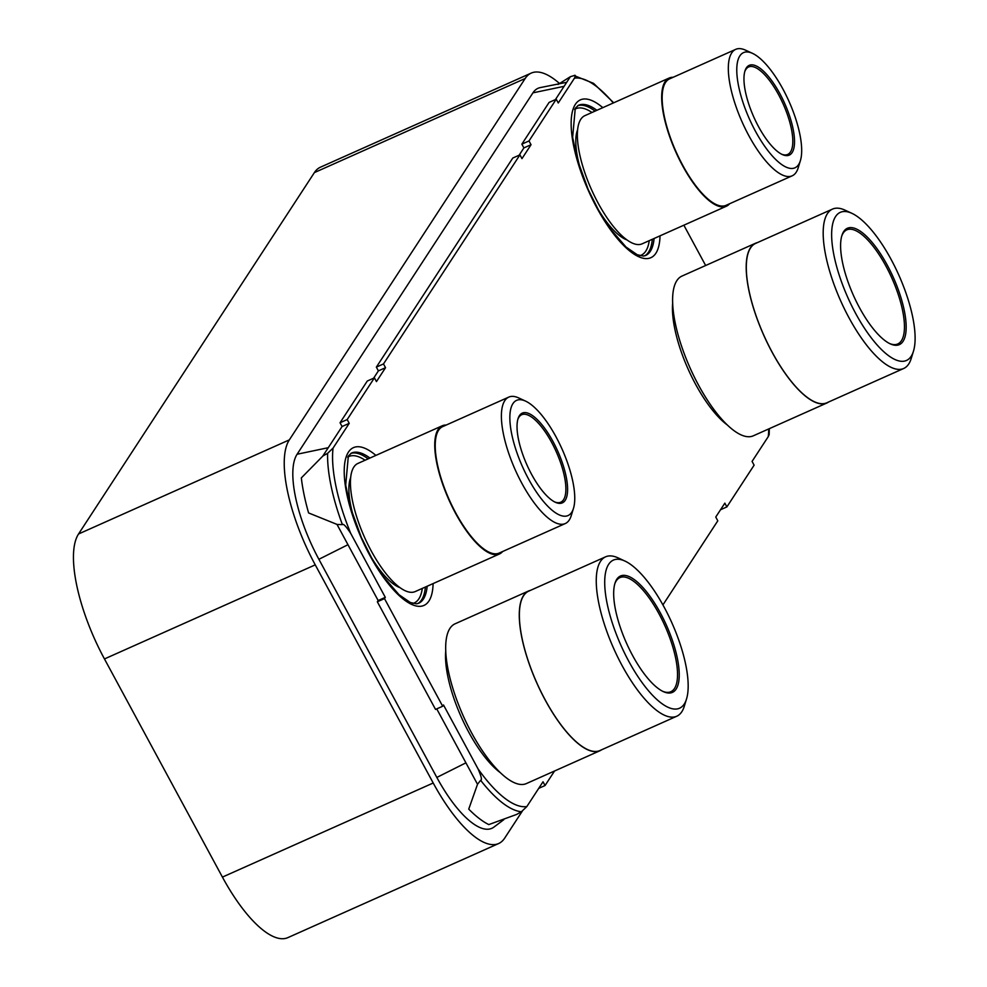 <?xml version="1.0" encoding="UTF-8"?>
<svg xmlns="http://www.w3.org/2000/svg" width="987" height="987" viewBox="0 0 987 987"><rect width="100%" height="100%" fill="white"/><g stroke="black" fill="none" stroke-linecap="round" stroke-linejoin="round"><path stroke-width="1.48" d="M566.711 82.303L540.271 87.596A87.892 30.165 65.9 0 0 532.931 92.852L297.099 454.242A87.892 30.165 65.9 0 0 318.887 559.296L436.834 777.435A87.892 30.165 65.9 0 0 493.833 827.155L503.752 819.728M531.24 73.087A104.548 35.89 -114.1 0 0 525.17 78.504L289.339 439.881L78.553 533.979L314.384 172.602A104.548 35.89 -114.1 0 1 320.454 167.185L531.24 73.087A104.548 35.89 -114.1 0 1 559.37 83.364M289.339 439.881A104.548 35.89 -114.1 0 0 315.248 564.86L433.207 782.999A104.548 35.89 -114.1 0 0 498.608 843.552A104.548 35.89 -114.1 0 0 504.678 838.136L522.234 811.24M315.248 564.86L104.462 658.946A104.548 35.89 -114.1 0 1 78.553 533.979M104.462 658.946L222.42 877.098A104.548 35.89 -114.1 0 0 287.822 937.65L498.608 843.552M613.309 102.969A109.705 37.654 65.9 0 0 574.446 78.195C575.655 75.654 575.544 74.778 574.113 75.58L570.375 76.678L555.434 99.576M574.446 78.195L558.272 102.981L556.236 99.218L549.093 102.414L521.864 144.139L523.9 147.902L519.125 155.218M556.236 99.218L529.007 140.944L531.043 144.719L521.963 158.623L519.927 154.86L512.784 158.043L376.355 367.115L378.391 370.878L373.617 378.194M519.927 154.86L383.499 363.932L385.535 367.695L376.454 381.599L374.418 377.836L367.275 381.031L340.046 422.757L342.082 426.52L322.835 456.019L327.61 453.329L333.051 448.123A109.705 37.654 65.9 0 0 350.718 533.399L385.3 597.345L384.486 598.603L442.682 706.236L443.496 704.977L478.078 768.935A109.705 37.654 65.9 0 0 526.848 806.552L543.023 781.766L545.058 785.529L554.546 771.007M350.718 533.399C346.141 526.392 343.365 523.468 342.39 524.615L337.023 524.455A114.751 39.381 -114.1 0 1 336.999 524.405L308.598 512.944A119.304 40.948 -114.1 0 1 301.331 477.905L322.835 456.056A114.751 39.381 -114.1 0 1 322.835 456.019M337.023 524.455L378.157 600.54L377.342 601.786L435.538 709.419L442.682 706.236M436.747 708.888L477.498 784.258A114.751 39.381 65.9 0 0 477.523 784.283L468.739 809.13A119.304 40.948 65.9 0 0 488.787 824.589L516.608 814.448A114.751 39.381 65.9 0 0 516.633 814.448L521.407 811.746L526.848 806.552M769.317 428.679L769.169 434.564L768.256 436.624A109.705 37.654 65.9 0 0 768.725 428.938M662.931 604.908L717.796 520.815L715.76 517.052L724.84 503.148L726.876 506.911L754.105 465.185L752.069 461.41L768.256 436.624M374.418 377.836L347.19 419.561L349.225 423.337L333.051 448.123M705.656 265.503L683.855 225.196M720.535 509.748L726.876 506.911M538.717 788.366L545.058 785.529M478.078 768.935C481.372 776.498 482.224 780.285 480.632 780.298L477.498 784.258M377.342 601.786L384.486 598.603M378.157 600.54L385.3 597.345M342.082 426.52L349.225 423.337M340.046 422.757L347.19 419.561M378.391 370.878L385.535 367.695M376.355 367.115L383.499 363.932M523.9 147.902L531.043 144.719M521.864 144.139L529.007 140.944M613.692 102.796L593.545 83.34L574.113 75.58M558.074 84.463L570.4 76.678M727.061 424.78A78.096 26.809 -114.1 0 1 672.69 302.972M753.266 435.835A87.473 30.017 -114.1 0 1 694.231 376.812A87.473 30.017 -114.1 0 1 676.872 280.616A87.473 30.017 65.9 0 1 681.955 276.089L755.548 243.234A87.473 30.017 65.9 0 0 750.465 247.762A87.473 30.017 -114.1 0 0 767.837 343.957A87.473 30.017 -114.1 0 0 826.872 402.992L753.266 435.835M828.587 402.017A87.473 30.017 -114.1 0 1 826.872 402.992M757.424 242.605A87.473 30.017 65.9 0 0 755.548 243.234M903.673 368.496L826.785 402.819A87.288 29.955 -114.1 0 1 767.886 343.908A87.288 29.955 -114.1 0 1 750.564 247.922A87.288 29.955 65.9 0 1 755.635 243.407L832.522 209.084A87.288 29.955 65.9 0 0 827.439 213.599A87.288 29.955 65.9 0 0 844.773 309.597A87.288 29.955 65.9 0 0 903.673 368.496A87.288 29.955 65.9 0 0 908.743 363.969A87.288 29.955 65.9 0 0 911.211 358.515L913.456 351.236A81.131 27.846 65.9 0 0 898.812 275.077A81.131 27.846 65.9 0 0 851.892 213.328A81.131 27.846 65.9 0 0 835.594 216.548A81.131 27.846 65.9 0 0 855.704 313.521A81.131 27.846 65.9 0 0 911.161 356.307A81.131 27.846 65.9 0 0 913.456 351.236M851.892 213.328L844.971 210.132A87.288 29.955 65.9 0 0 832.522 209.084M843.7 231.538A63.736 21.874 65.9 0 0 841.899 235.511A63.736 21.874 65.9 0 0 853.41 295.347A63.736 21.874 65.9 0 0 890.262 343.858A63.736 21.874 65.9 0 0 903.056 341.329A63.736 21.874 65.9 0 0 887.264 265.145A63.736 21.874 65.9 0 0 843.7 231.538M889.558 343.513A62.477 21.443 65.9 0 0 897.775 343.957A62.477 21.443 65.9 0 0 901.402 340.725A62.477 21.443 65.9 0 0 889.003 272.017A62.477 21.443 65.9 0 0 846.834 229.848A62.477 21.443 65.9 0 0 843.206 233.092A62.477 21.443 65.9 0 0 841.677 236.275M500.138 772.537A78.096 26.809 -114.1 0 1 445.754 650.729M526.342 783.592A87.473 30.017 -114.1 0 1 467.307 724.557A87.473 30.017 -114.1 0 1 449.949 628.374A87.473 30.017 65.9 0 1 455.032 623.833L528.625 590.979A87.473 30.017 65.9 0 0 523.542 595.519A87.473 30.017 -114.1 0 0 540.901 691.714A87.473 30.017 -114.1 0 0 599.936 750.737L526.342 783.592M601.651 749.762A87.473 30.017 -114.1 0 1 599.936 750.737M530.5 590.349A87.473 30.017 65.9 0 0 528.625 590.979M676.749 716.241L599.862 750.564A87.288 29.955 -114.1 0 1 540.95 691.665A87.288 29.955 -114.1 0 1 523.628 595.679A87.288 29.955 65.9 0 1 528.699 591.151L605.586 556.828A87.288 29.955 65.9 0 0 600.515 561.356A87.288 29.955 65.9 0 0 617.837 657.342A87.288 29.955 65.9 0 0 676.749 716.241A87.288 29.955 65.9 0 0 681.82 711.726A87.288 29.955 65.9 0 0 684.287 706.273L686.52 698.993A81.131 27.846 65.9 0 0 671.876 622.834A81.131 27.846 65.9 0 0 624.956 561.072A81.131 27.846 65.9 0 0 608.671 564.305A81.131 27.846 65.9 0 0 628.768 661.265A81.131 27.846 65.9 0 0 684.238 704.052A81.131 27.846 65.9 0 0 686.52 698.993M624.956 561.072L618.047 557.877A87.288 29.955 65.9 0 0 605.586 556.828M616.776 579.283A63.736 21.874 65.9 0 0 614.975 583.268A63.736 21.874 65.9 0 0 626.474 643.092A63.736 21.874 65.9 0 0 663.338 691.616A63.736 21.874 65.9 0 0 676.132 689.074A63.736 21.874 65.9 0 0 660.34 612.902A63.736 21.874 65.9 0 0 616.776 579.283M662.622 691.27A62.477 21.443 65.9 0 0 670.852 691.714A62.477 21.443 65.9 0 0 674.479 688.482A62.477 21.443 65.9 0 0 662.08 619.762A62.477 21.443 65.9 0 0 619.91 577.605A62.477 21.443 65.9 0 0 616.283 580.837A62.477 21.443 65.9 0 0 614.753 584.02M626.807 239.853A63.526 21.8 -114.1 0 1 596.395 206.382M582.244 174.699A63.526 21.8 -114.1 0 1 577.629 129.704M642.081 243.851A70.188 24.095 -114.1 0 1 594.717 196.487A70.188 24.095 -114.1 0 1 580.788 119.304A70.188 24.095 65.9 0 1 584.859 115.664L669.174 78.035A70.188 24.095 65.9 0 0 665.102 81.662A70.188 24.095 -114.1 0 0 679.031 158.845A70.188 24.095 -114.1 0 0 726.395 206.209L642.081 243.851M729.603 203.754A70.188 24.095 -114.1 0 1 726.395 206.209M673.146 77.282A70.188 24.095 65.9 0 0 669.174 78.035M792.179 175.822L726.013 205.358A69.25 23.762 -114.1 0 1 679.278 158.623A69.25 23.762 -114.1 0 1 665.534 82.476A69.25 23.762 65.9 0 1 669.556 78.886L735.722 49.35A69.25 23.762 65.9 0 0 731.7 52.94A69.25 23.762 65.9 0 0 745.444 129.087A69.25 23.762 65.9 0 0 792.179 175.822A69.25 23.762 65.9 0 0 796.201 172.231A69.25 23.762 65.9 0 0 798.162 167.901L800.395 160.622A63.094 21.652 65.9 0 0 789.008 101.402A63.094 21.652 65.9 0 0 752.526 53.372A63.094 21.652 65.9 0 0 739.855 55.889A63.094 21.652 65.9 0 0 755.487 131.296A63.094 21.652 65.9 0 0 798.619 164.57A63.094 21.652 65.9 0 0 800.395 160.622M752.526 53.372L745.604 50.189A69.25 23.762 65.9 0 0 735.722 49.35M746.345 67.893A49.153 16.865 65.9 0 0 744.963 70.953A49.153 16.865 65.9 0 0 753.834 117.108A49.153 16.865 65.9 0 0 782.259 154.515A49.153 16.865 65.9 0 0 792.129 152.566A49.153 16.865 65.9 0 0 779.952 93.814A49.153 16.865 65.9 0 0 746.345 67.893M781.544 154.169A47.907 16.446 65.9 0 0 787.688 154.441A47.907 16.446 65.9 0 0 790.476 151.961A47.907 16.446 65.9 0 0 780.964 99.292A47.907 16.446 65.9 0 0 748.639 66.956A47.907 16.446 65.9 0 0 745.851 69.448A47.907 16.446 65.9 0 0 744.741 71.718M399.871 587.61A63.526 21.8 -114.1 0 1 369.459 554.139M355.32 522.444A63.526 21.8 -114.1 0 1 350.706 477.461M415.157 591.595A70.188 24.095 -114.1 0 1 367.781 544.232A70.188 24.095 -114.1 0 1 353.852 467.048A70.188 24.095 65.9 0 1 357.936 463.421L442.25 425.779A70.188 24.095 65.9 0 0 438.166 429.419A70.188 24.095 -114.1 0 0 452.095 506.602A70.188 24.095 -114.1 0 0 499.471 553.966L415.157 591.595M502.667 551.511A70.188 24.095 -114.1 0 1 499.471 553.966M446.21 425.039A70.188 24.095 65.9 0 0 442.25 425.779M565.255 523.566L499.089 553.102A69.25 23.762 -114.1 0 1 452.354 506.38A69.25 23.762 -114.1 0 1 438.61 430.221A69.25 23.762 65.9 0 1 442.632 426.643L508.798 397.095A69.25 23.762 65.9 0 0 504.776 400.685A69.25 23.762 65.9 0 0 518.52 476.844A69.25 23.762 65.9 0 0 565.255 523.566A69.25 23.762 65.9 0 0 569.277 519.976A69.25 23.762 65.9 0 0 571.226 515.658L573.472 508.379A63.094 21.652 65.9 0 0 562.084 449.147A63.094 21.652 65.9 0 0 525.602 401.129A63.094 21.652 65.9 0 0 512.932 403.634A63.094 21.652 65.9 0 0 528.563 479.04A63.094 21.652 65.9 0 0 571.695 512.315A63.094 21.652 65.9 0 0 573.472 508.379M525.602 401.129L518.681 397.934A69.25 23.762 65.9 0 0 508.798 397.095M519.421 415.638A49.153 16.865 65.9 0 0 518.027 418.71A49.153 16.865 65.9 0 0 526.91 464.852A49.153 16.865 65.9 0 0 555.336 502.272A49.153 16.865 65.9 0 0 565.206 500.31A49.153 16.865 65.9 0 0 553.016 441.559A49.153 16.865 65.9 0 0 519.421 415.638M554.62 501.914A47.907 16.446 65.9 0 0 560.764 502.198A47.907 16.446 65.9 0 0 563.552 499.718A47.907 16.446 65.9 0 0 554.04 447.037A47.907 16.446 65.9 0 0 521.716 414.713A47.907 16.446 65.9 0 0 518.928 417.193A47.907 16.446 65.9 0 0 517.817 419.475M532.931 92.852L564.083 86.325M297.099 454.242L328.252 447.703M318.887 559.296L347.967 544.701M436.834 777.435L465.913 762.84M525.17 78.504L314.384 172.602M433.207 782.999L222.42 877.098M433.108 583.588A86.437 29.672 -114.1 0 1 428.938 600.997A86.437 29.672 -114.1 0 1 369.854 555.422A86.437 29.672 -114.1 0 1 348.436 452.108A86.437 29.672 -114.1 0 1 375.887 455.402M660.032 235.831A86.437 29.672 -114.1 0 1 655.874 253.252A86.437 29.672 -114.1 0 1 596.777 207.665A86.437 29.672 -114.1 0 1 575.359 104.351A86.437 29.672 -114.1 0 1 602.81 107.657M480.632 780.298A113.789 39.061 65.9 0 0 521.407 811.746M327.61 453.329A113.789 39.061 65.9 0 0 342.39 524.615M427.174 586.241A82.266 28.241 -114.1 0 1 423.423 599.01A82.266 28.241 -114.1 0 1 418.648 603.267L416.465 603.81L410.358 602.514L399.069 594.766L383.166 576.383L372.592 559.789L361.316 537.397L350.459 507.429L345.697 485.073L348.349 455.982L351.582 453.021A82.266 28.241 -114.1 0 1 369.952 458.054M425.385 587.031A82.266 28.241 -114.1 0 1 421.646 599.8A82.266 28.241 -114.1 0 1 417.834 603.563M350.817 453.428A82.266 28.241 -114.1 0 1 368.163 458.844M347.658 457.166A80.181 27.525 -114.1 0 1 365.079 460.226M422.3 588.412A80.181 27.525 -114.1 0 1 418.883 598.813A80.181 27.525 -114.1 0 1 412.961 603.427M574.582 109.409A80.181 27.525 -114.1 0 1 592.015 112.481M649.236 240.655A80.181 27.525 -114.1 0 1 645.819 251.056A80.181 27.525 -114.1 0 1 639.884 255.67M577.74 105.683A82.266 28.241 -114.1 0 1 595.099 111.099M652.321 239.286A82.266 28.241 -114.1 0 1 648.57 252.055A82.266 28.241 -114.1 0 1 644.758 255.818M654.097 238.484A82.266 28.241 -114.1 0 1 650.359 251.253A82.266 28.241 -114.1 0 1 645.572 255.522L643.388 256.052L637.281 254.769L625.992 247.009L610.102 228.626L599.516 212.032L588.252 189.652L577.383 159.672L572.633 137.329L575.273 108.225L578.505 105.276A82.266 28.241 -114.1 0 1 596.876 110.297"/></g></svg>
